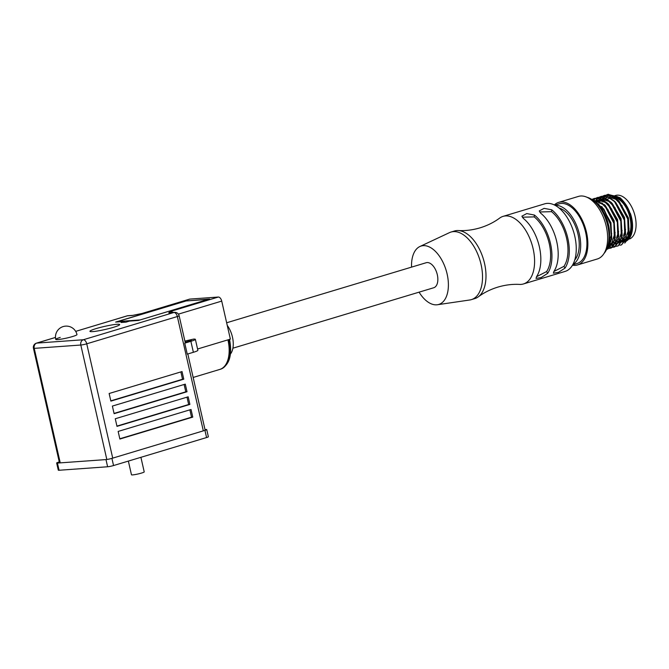 <?xml version="1.0" encoding="UTF-8"?>
<svg xmlns="http://www.w3.org/2000/svg" width="669" height="669" viewBox="0 0 669 669"><rect width="100%" height="100%" fill="white"/><g stroke="black" fill="none" stroke-linecap="round" stroke-linejoin="round"><path stroke-width="1" d="M139.829 320.025L208.201 299.377L186.133 300.958L117.744 321.538L139.813 319.958M206.57 437.551L204.94 430.368A4.357 0.452 -12.8 0 0 206.738 429.573L208.368 436.765A4.357 0.452 167.2 0 1 206.57 437.551L113.546 465.549A4.357 0.452 167.2 0 1 107.617 466.77L105.986 459.586L57.434 463.073A4.357 0.452 -12.8 0 1 56.656 462.99A4.357 0.452 -12.8 0 1 58.454 462.204L59.273 461.953M105.986 459.586A4.357 0.452 -12.8 0 0 111.915 458.365L113.546 465.549M204.94 430.368L111.915 458.365M206.738 429.573A4.357 0.452 -12.8 0 0 205.96 429.498L204.998 429.565M107.617 466.77L59.073 470.257A4.357 0.452 167.2 0 1 58.295 470.173L56.656 462.99M232.896 348.198L433.721 287.754A13.071 7.25 -106.8 0 0 436.924 273.245A13.071 7.25 -106.8 0 0 426.186 262.725L226.649 322.776M96.227 328.563A15.253 1.564 -12.8 0 0 89.939 331.322A15.253 1.564 -12.8 0 0 98.126 330.887A15.253 1.564 -12.8 0 0 113.395 327.333A15.253 1.564 -12.8 0 0 119.684 324.565A15.253 1.564 -12.8 0 0 111.497 325.009A15.253 1.564 -12.8 0 0 96.227 328.563M60.227 337.435A10.896 1.121 -12.8 0 0 55.736 339.409A10.896 1.121 -12.8 0 0 61.581 339.091A10.896 1.121 -12.8 0 0 72.486 336.557A10.896 1.121 -12.8 0 0 76.977 334.584A10.896 10.896 0 0 0 63.212 326.564A10.896 10.896 0 0 0 55.736 339.409A10.896 1.121 -12.8 0 0 57.676 339.601A10.896 1.121 -12.8 0 0 72.486 336.557A10.896 1.121 -12.8 0 0 76.977 334.584M184.895 341.106A5.444 0.56 167.2 0 1 191.342 340.203A5.444 0.56 167.2 0 1 189.101 341.19A5.444 0.56 167.2 0 1 185.146 342.177M140.908 457.32L144.22 471.888A6.539 0.669 167.2 0 1 141.519 473.067A6.539 0.669 167.2 0 1 134.979 474.589A6.539 0.669 167.2 0 1 131.467 474.781L128.364 461.092M227.251 325.41A19.175 10.637 73.2 0 1 232.469 337.151A19.175 10.637 73.2 0 1 230.462 353.993M197.564 349.009L227.937 339.86L197.564 349.009M227.937 339.86L227.937 339.86A29.628 16.441 73.2 0 1 219.8 369.43A29.628 16.441 -106.8 0 0 227.937 339.86L230.37 339.133L221.723 301.1A4.357 2.417 73.2 0 0 218.311 297.044L189.871 299.085L141.912 313.518L132.98 315.35M184.753 343.147L187.253 354.135L193.374 352.295L190.874 341.307L184.753 343.147A4.357 0.452 167.2 0 0 185.28 342.796L179.133 315.743A4.357 0.452 167.2 0 1 177.344 316.537L203.317 430.853M110.87 401.116L183.766 379.172L182.035 371.563L109.139 393.506L110.87 401.116M192.772 417.096L191.041 409.495L118.145 431.43L119.876 439.04L192.772 417.096L191.543 417.188L189.879 409.846M189.887 404.419L188.165 396.809L115.269 418.752L116.991 426.362L189.887 404.419L188.666 404.511L186.994 397.16M187.011 391.741L185.28 384.131L112.384 406.075L114.115 413.685L187.011 391.741L185.781 391.825L184.117 384.483M183.766 379.172L182.537 379.256L180.873 371.914M110.811 400.848L182.537 379.256M119.818 438.78L191.543 417.188M116.933 426.094L188.666 404.511M114.056 413.417L185.781 391.825M141.719 313.56L189.57 299.143A4.357 2.417 73.2 0 1 189.871 299.085M184.895 341.081L193.425 339.133A10.896 1.121 167.2 0 1 195.373 339.334L197.865 350.322A10.896 1.121 167.2 0 1 193.374 352.295M186.785 300.657L115.628 322.082L124.576 321.438L121.106 322.483L126.006 322.132L129.477 321.087L138.433 320.443L209.589 299.026L186.843 300.908M195.373 339.334A10.896 1.121 167.2 0 1 190.874 341.307M179.133 315.743A4.357 4.357 0 0 0 174.576 312.364L168.747 312.858L170.361 311.478L173.58 312.44M124.576 321.438L124.752 322.224M574.721 260.015A28.759 15.956 -106.8 0 0 578.041 234.376A28.759 15.956 -106.8 0 0 559.067 208.026M572.881 264.481A31.15 17.285 -106.8 0 0 579.387 234.275A31.15 17.285 -106.8 0 0 555.069 205.308M572.706 264.807L577.088 263.486A31.15 17.285 -106.8 0 0 585.634 232.394A31.15 17.285 -106.8 0 0 559.125 203.819L554.743 205.14M629.052 228.38L625.239 240.071L623.424 241.434M622.998 241.643L620.765 242.211M619.795 242.211L618.842 242.094M618.633 242.061L617.378 241.701M623.341 241.584L625.933 239.862L628.183 236.4M615.171 232.578L611.349 244.252L609.543 245.615M609.116 245.824L607.778 246.259M609.459 245.757L612.043 244.043L614.301 240.572M618.641 231.449L614.828 243.207L613.013 244.57M612.587 244.779L610.354 245.339M609.384 245.347L608.43 245.23M610.672 245.155L612.076 244.979M612.929 244.712L615.522 242.998L617.771 239.535M622.111 230.471L618.298 242.161L616.484 243.524M616.057 243.733L613.824 244.302M614.142 244.11L615.539 243.934M616.4 243.667L618.992 241.952L621.242 238.482M625.582 229.35L621.769 241.116L619.954 242.479M619.527 242.688L617.295 243.257M616.325 243.257L615.371 243.14M615.162 243.098L613.908 242.747M619.87 242.63L622.153 241.2M596.564 203.46L604.918 211.295M611.692 233.548L608.196 244.963M608.573 245.08L610.822 241.634M611.767 238.733L610.939 222.735L601.757 206.462M599.056 204.288L595.745 202.623M595 201.252L601.832 203.451L608.297 210.099M615.237 237.671L614.109 220.661L605.261 205.467M602.56 203.267L594.749 201.135M594.908 201.21L597.944 200.248M598.479 200.207L605.345 202.439L611.859 209.205M618.708 236.642L617.587 219.649L608.69 204.371M605.997 202.197L598.22 200.09M597.777 200.173L596.48 200.541M596.848 200.441L595.51 201.051M597.032 201.093L598.111 200.324M598.379 200.165L601.414 199.203M601.941 199.161L608.782 201.369L615.254 208.026M622.187 235.58L621.049 218.579L612.21 203.376M609.501 201.177L601.69 199.053M601.255 199.128L599.959 199.496M600.31 199.395L598.981 200.006M598.32 200.424L597.568 201.018M601.849 199.119L604.132 198.241M622.463 240.907L624.712 237.445M625.649 234.551L624.511 217.5L615.631 202.272M603.789 198.35L602.451 198.961M601.799 199.379L601.055 199.964M603.973 199.002L605.052 198.233M605.32 198.074L608.355 197.112M608.882 197.071L615.656 199.228L622.195 205.943M629.128 233.481L628.408 217.952L619.159 201.302M572.48 265.192A32.681 18.13 -106.8 0 0 575.307 265.35A32.681 18.13 -106.8 0 0 577.523 264.949L597.308 258.987A32.681 18.13 -106.8 0 0 605.805 224.416A32.681 18.13 -106.8 0 0 580.692 196A32.681 18.13 -106.8 0 0 578.476 196.41L558.69 202.364A32.681 18.13 -106.8 0 0 554.342 204.94M577.523 264.949A32.681 18.13 -106.8 0 0 586.019 230.379A32.681 18.13 -106.8 0 0 560.906 201.954A32.681 18.13 -106.8 0 0 558.69 202.364M597.626 204.647A26.141 14.501 73.2 0 1 608.506 224.868A26.141 14.501 73.2 0 1 608.731 241.551M587.089 197.305A30.933 17.16 73.2 0 1 607.728 225.721A30.933 17.16 73.2 0 1 603.998 253.484M593.537 200.675L603.848 209.054L610.772 224.182L611.717 239.059L606.925 248.709M607.042 248.408L611.416 238.708L610.404 224.299L603.873 209.723L594.097 201.135M591.597 199.303L604.768 204.923L614.242 223.137L614.769 240.071L607.862 248.985L606.691 249.236M606.666 249.294L607.494 249.094L614.401 240.179L613.874 223.254L604.609 205.266L591.63 199.329M592.048 199.596L592.684 199.203M592.851 199.103L594.532 198.4L601.138 198.827L607.954 203.585L617.713 222.091L618.248 239.025L611.341 247.94L609.534 248.249M609.359 248.35L610.964 248.057L617.872 239.134L617.345 222.208L607.586 203.702L600.77 198.936L594.164 198.509L592.659 199.119M592.483 199.211L591.948 199.529M609.334 248.258L607.611 248.124M607.452 248.266L609.166 248.366M593.361 200.533L594.59 199.27M594.749 199.136L596.154 198.158M596.33 198.057L598.002 197.355L604.617 197.781L611.424 202.54L621.183 221.046L621.718 237.98L614.811 246.894L613.005 247.204M612.829 247.304L614.435 247.012L621.342 238.089L620.815 221.163L611.056 202.657L604.241 197.89L597.634 197.464L596.129 198.074M595.954 198.166L594.54 199.111M594.381 199.245L593.194 200.407M612.804 247.212L611.081 247.078M610.864 247.037L608.999 246.468M608.773 246.376L608.246 246.142M607.853 246.242L608.631 246.585M608.857 246.677L610.705 247.187M610.922 247.229L612.637 247.321M595.903 200.742L596.623 199.738M596.773 199.554L598.061 198.225M598.22 198.091L599.625 197.112M599.8 197.012L601.473 196.31L608.088 196.736L614.903 201.494L624.662 220.001L625.189 236.935L618.089 245.908M616.3 246.259L617.905 245.966L624.813 237.043L624.286 220.118L614.527 201.612L607.711 196.845L601.105 196.418L599.6 197.029M599.424 197.121L598.011 198.066M597.852 198.2L596.547 199.496M596.405 199.671L595.494 200.917M609.426 244.093L609.86 244.377M610.111 244.528L610.672 244.862M611.324 245.197L612.102 245.54M612.327 245.632L614.175 246.142M614.393 246.184L616.107 246.276M598.437 201.352L598.797 200.658M599.374 199.697L600.101 198.693M600.244 198.517L601.531 197.179M601.69 197.046L603.095 196.067M603.271 195.967L604.943 195.264L611.558 195.691L618.373 200.449L628.132 218.964L628.659 235.889L621.56 244.862M619.778 245.214L621.376 244.921L628.283 235.998L627.756 219.072L617.997 200.566L611.182 195.8L604.575 195.373L603.07 195.984M602.894 196.076L601.49 197.02M601.322 197.154L600.026 198.45M599.876 198.626L598.964 199.872M598.554 200.541L598.153 201.285M601.908 200.307L602.267 199.613M602.844 198.651L603.572 197.648M603.714 197.472L605.002 196.134M605.169 196L606.574 195.022M606.741 194.922L608.28 194.269M608.046 194.328L620.021 197.706A26.141 14.501 73.2 0 1 628.776 210.802L619.168 197.422L608.046 194.328L606.54 194.938M606.365 195.03L604.96 195.975M604.793 196.109L603.497 197.405M603.346 197.581L602.435 198.827M602.025 199.496L601.623 200.232M608.79 197.029L611.826 196.067M612.361 196.025L619.151 198.208L625.716 204.973M620.021 197.706C624.461 201.787 627.831 207.039 630.148 213.47A23.532 13.054 -106.8 0 0 624.47 202.64M620.581 198.651A23.532 13.054 -106.8 0 0 617.236 196.602L612.102 195.917M610.713 196.268L609.392 196.878M612.152 195.44L617.236 196.602M624.729 243.106L631.335 234.627L631.101 218.052L628.776 210.802M630.148 213.47L630.399 213.444A23.967 13.296 73.2 0 1 631.578 217.642A23.967 13.296 73.2 0 1 631.728 233.155L631.335 234.627M631.519 233.882A23.967 13.296 73.2 0 1 626.627 240.848M626.167 241.091A23.967 13.296 73.2 0 1 623.165 241.869M622.396 241.86A23.967 13.296 73.2 0 1 621.459 241.768M621.116 241.701A23.967 13.296 73.2 0 1 620.447 241.542M620.171 241.467A23.967 13.296 73.2 0 1 619.594 241.275M613.139 196.418A22.871 12.694 73.2 0 1 620.247 198.994M622.789 201.319A22.871 12.694 73.2 0 1 627.739 238.699M627.213 239.159A22.871 12.694 73.2 0 1 625.632 240.154M624.687 240.514L624.804 240.472A22.871 12.694 73.2 0 1 624.687 240.514A22.871 12.694 73.2 0 1 623.817 240.715M623.475 240.765A22.871 12.694 73.2 0 1 623.132 240.798A22.871 12.694 73.2 0 1 622.546 240.815M622.061 240.798A22.871 12.694 73.2 0 1 620.857 240.631M620.205 199.571A18.515 10.278 73.2 0 1 621.392 199.956M631.151 232.319A18.515 10.278 73.2 0 1 630.365 233.314M626.669 239.561A22.871 12.694 73.2 0 1 626.234 239.544M614.853 195.699L615.664 195.448A22.871 12.694 73.2 0 1 615.998 195.356M616.417 195.264A22.871 12.694 73.2 0 1 617.211 195.164A22.871 12.694 73.2 0 1 634.63 214.456A22.871 12.694 73.2 0 1 629.504 239.025M628.275 237.227A22.219 12.326 -106.8 0 0 630.599 217.709A22.219 12.326 -106.8 0 0 614.242 197.054M611.575 197.363A22.219 12.326 -106.8 0 0 610.396 197.865M628.776 235.404A21.784 12.084 -106.8 0 0 630.006 217.835A21.784 12.084 -106.8 0 0 615.329 197.79M612.47 197.631A21.784 12.084 -106.8 0 0 611.466 197.848L610.73 198.074M624.386 239.452A21.784 12.084 -106.8 0 0 626.828 237.938M622.045 240.171A22.219 12.326 -106.8 0 0 622.571 240.179M623.123 240.154A22.219 12.326 -106.8 0 0 623.809 240.054M624.16 239.979A22.219 12.326 -106.8 0 0 625.95 239.259M627.054 238.49A22.219 12.326 -106.8 0 0 627.731 237.846M478.285 296.844C484.005 292.604 490.536 289.359 497.878 287.101C505.246 284.927 512.479 284.032 519.587 284.409A35.29 19.577 -106.8 0 0 523.434 283.957A35.29 19.577 -106.8 0 0 533.118 248.734A35.29 19.577 -106.8 0 0 503.088 216.363A35.29 19.577 -106.8 0 0 499.634 218.111C493.914 222.351 487.383 225.595 480.041 227.853C472.682 230.019 465.44 230.922 458.332 230.546A35.29 19.577 73.2 0 1 484.523 263.369A35.29 19.577 73.2 0 1 478.285 296.844A35.29 19.577 73.2 0 1 474.831 298.583L471.361 299.628A35.29 19.577 73.2 0 1 469.797 299.98L437.392 304.746A30.498 16.917 -106.8 0 0 447.118 274.006A30.498 16.917 -106.8 0 0 419.864 246.527A30.498 16.917 -106.8 0 0 411.544 267.123M503.088 216.363L544.742 203.828A35.29 19.577 73.2 0 1 574.78 236.199A35.29 19.577 73.2 0 1 565.088 271.422L523.434 283.957M547.66 273.337L541.171 277.551L536.028 278.421L536.546 276.673A35.29 19.577 -106.8 0 0 539.373 246.853A35.29 19.577 -106.8 0 0 523.309 218.387L521.895 216.171L526.746 213.578L534.414 215.05A35.29 19.577 -106.8 0 1 550.478 243.516A35.29 19.577 -106.8 0 1 547.66 273.337L546.606 271.581A33.116 18.372 -106.8 0 0 549.249 243.6A33.116 18.372 -106.8 0 0 534.18 216.89L522.364 217.199M565.012 268.11L558.523 272.325L553.38 273.195L553.907 271.455A35.29 19.577 -106.8 0 0 556.725 241.634A35.29 19.577 -106.8 0 0 540.661 213.168L539.256 210.944L544.098 208.352L551.774 209.823A35.29 19.577 -106.8 0 1 567.83 238.289A35.29 19.577 -106.8 0 1 565.012 268.11L563.959 266.354A33.116 18.372 -106.8 0 0 566.61 238.373A33.116 18.372 -106.8 0 0 551.54 211.672L539.724 211.973M553.89 271.48L563.959 266.354M536.538 276.707L546.606 271.581M419.864 246.527L449.526 232.611A35.29 19.577 73.2 0 1 451.023 232.043L454.494 230.997A35.29 19.577 73.2 0 1 458.332 230.546M451.023 232.043A35.29 19.577 73.2 0 1 481.053 264.406A35.29 19.577 73.2 0 1 471.361 299.628M419.078 292.161A30.498 16.917 -106.8 0 0 437.392 304.746M534.18 216.89L534.414 215.05M551.54 211.672L551.774 209.823M57.434 463.073L59.073 470.257M59.491 462.923L33.45 348.29A4.357 0.452 -12.8 0 0 34.228 348.365L80.815 345.028A4.357 0.452 -12.8 0 0 86.744 343.807L177.344 316.537A4.357 2.417 73.2 0 0 173.932 312.482L83.332 339.752A4.357 2.417 73.2 0 1 86.744 343.807L112.718 458.123M55.468 337.46L36.736 343.097L83.332 339.752A4.357 3.596 85.9 0 0 80.815 345.028L106.823 459.494M33.45 348.29A4.357 4.357 0 0 1 36.444 343.147A4.357 2.417 -106.8 0 1 36.736 343.097A4.357 3.596 -94.1 0 0 34.228 348.365L60.243 462.873M229.526 339.258C232.478 355.105 229.467 365.098 220.494 369.221A29.628 16.441 -106.8 0 0 228.631 339.651M178.406 314.137L221.723 301.1M132.88 315.358L127.988 315.709A4.357 3.596 85.9 0 0 127.336 315.827L75.689 331.372L127.043 315.885A4.357 2.417 73.2 0 1 127.336 315.827L132.521 315.459M168.747 312.858L173.932 312.482A4.357 3.596 85.9 0 1 174.576 312.364M170.361 311.478L218.311 297.044M205.166 430.301L187.822 353.96M220.494 369.221L219.884 369.405M219.8 369.43L193.157 377.45M36.444 343.147L55.468 337.427M127.988 315.709A4.357 4.357 0 0 0 127.043 315.885M141.811 313.518L132.78 315.375M622.203 241.944L622.898 241.735M608.313 246.125L609.007 245.916M611.784 245.08L612.478 244.871M615.254 244.034L615.957 243.825M618.733 242.989L619.427 242.78M612.888 196.285L613.615 196.067M625.498 240.263L626.878 239.853M627.254 239.736L628.475 239.368M608.272 244.319L608.849 244.143M609.543 243.934L610.12 243.759M610.496 243.65L612.319 243.098M613.013 242.889L613.59 242.713M613.966 242.604L615.789 242.053M616.484 241.844L617.061 241.668M617.437 241.559L619.26 241.007M619.954 240.798L620.531 240.623M620.907 240.514L622.73 239.962M623.424 239.753L624.001 239.577M595.711 202.59L596.472 202.364M596.848 202.255L598.454 201.77M599.148 201.561L599.942 201.319M600.319 201.21L601.924 200.725M602.618 200.516L603.413 200.274M603.789 200.165L605.395 199.68M606.089 199.471L606.883 199.228M607.26 199.119L608.865 198.634M609.568 198.425L610.362 198.183"/></g></svg>

